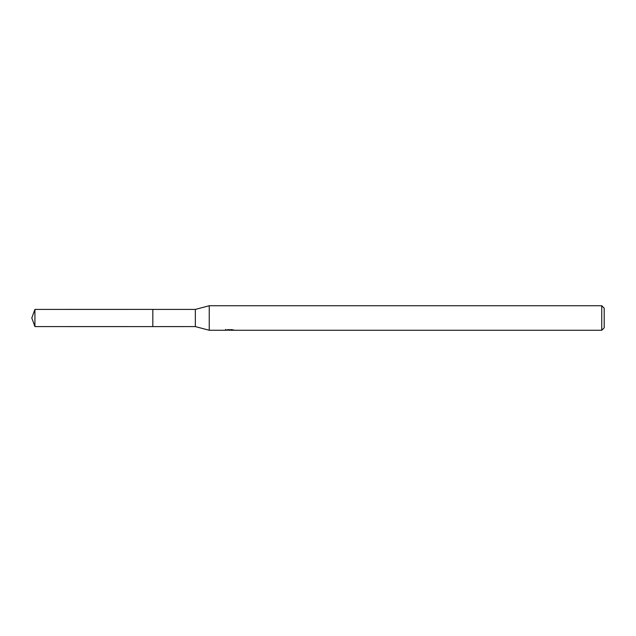<?xml version="1.0" encoding="UTF-8"?>
<svg xmlns="http://www.w3.org/2000/svg" width="636" height="636" viewBox="0 0 636 636"><rect width="100%" height="100%" fill="white"/><g stroke="black" fill="none" stroke-linecap="round" stroke-linejoin="round"><path stroke-width="0.95" d="M225.597 329.424L225.518 330.267L209.244 330.267L195.339 326.586L152.823 326.594L152.831 309.414L195.339 309.414L209.244 305.733L601.743 305.733L604.2 308.19L604.2 327.81L601.743 330.267L230.987 330.267L230.94 329.71M152.823 326.594L152.823 309.406L152.823 326.594L34.924 326.586L34.924 309.414L152.823 309.406M195.339 326.586L195.339 309.414M209.244 330.267L209.244 305.733M230.94 330.076L228.26 330.148M229.683 330.267L229.103 330.267M601.743 330.267L601.743 305.733M225.597 330.243L230.176 330.036L226.257 330.036M225.852 330.156L228.245 329.591M227.537 329.71L232.371 329.71M231.655 329.591L234.048 330.156M234.286 330.132C230.2 330.156 230.2 330.195 234.286 330.227M34.924 309.414L31.8 318L34.924 326.586"/></g></svg>
